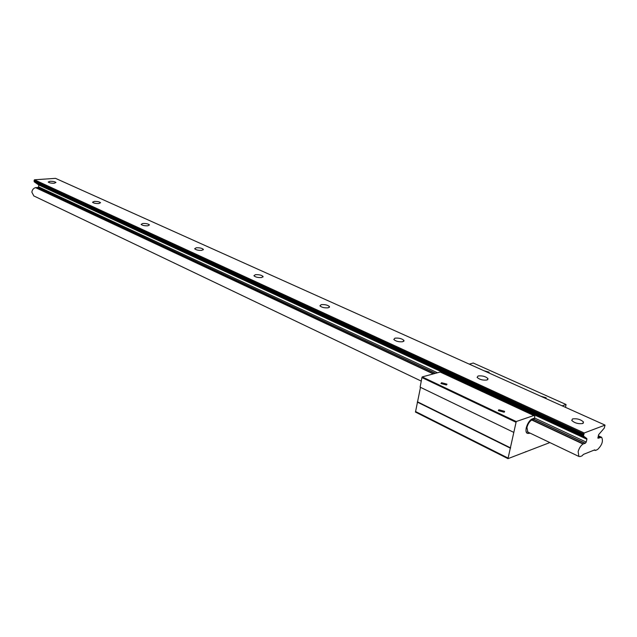 <?xml version="1.0" encoding="UTF-8"?>
<svg xmlns="http://www.w3.org/2000/svg" width="637" height="637" viewBox="0 0 637 637"><rect width="100%" height="100%" fill="white"/><g stroke="black" fill="none" stroke-linecap="round" stroke-linejoin="round"><path stroke-width="0.96" d="M540.654 396.19L546.148 397.767L545.79 398.491M483.953 370.734L489.12 372.159L488.698 372.86M441.537 382.702L446.935 384.135L446.33 384.963L440.931 383.522L441.537 382.702M498.859 409.75L504.6 411.335L504.066 412.211L498.317 410.626L498.859 409.75M529.275 433.415L527.364 433.375C526.058 432.539 525.7 430.668 526.273 427.753C527.555 423.199 529.65 420.221 532.556 418.804L534.467 418.143L532.556 418.804C527.946 420.054 523.733 431.918 527.364 433.375L529.275 433.415M549.85 442.572L507.984 458.648L415.467 412.075L420.5 387.336M513.701 432.34L420.117 387.153L421.925 377.574L422.212 376.921L516.233 421.535L507.984 458.648M528.591 432.412L527.874 432.22L526.95 427.395C528.041 423.517 529.825 420.969 532.301 419.767L534.252 419.09L534.881 416.303L533.806 415.523L440.183 372.032L422.212 376.921M562.145 405.841L566.054 404.503L473.267 363.034L469.254 364.125M526.09 451.848L525.676 451.649M417.291 402.074L510.237 448.098M417.737 401.939L510.675 447.938M566.054 404.503L565.529 407.354M533.806 415.523L516.233 421.535M49.973 181.298C52.998 181.266 54.997 181.664 55.952 182.5L54.217 183.233C51.183 183.273 49.184 182.875 48.229 182.039L49.973 181.298M94.22 201.419C97.381 201.356 99.483 201.786 100.542 202.725L98.87 203.537C95.701 203.609 93.591 203.171 92.532 202.232L94.22 201.419M142.744 223.483C146.04 223.38 148.286 223.858 149.464 224.917L147.856 225.809C144.551 225.912 142.306 225.434 141.119 224.375L142.744 223.483M196.196 247.785C199.644 247.642 202.033 248.175 203.362 249.378L201.841 250.357C198.386 250.5 195.989 249.975 194.659 248.764L196.196 247.785M255.365 274.69C258.98 274.491 261.544 275.088 263.057 276.466L261.632 277.541C258.009 277.74 255.437 277.151 253.924 275.765L255.365 274.69M321.223 304.637C325.013 304.375 327.776 305.043 329.52 306.636L328.214 307.814C324.416 308.077 321.637 307.408 319.901 305.816L321.223 304.637M394.964 338.159C398.953 337.825 401.963 338.589 403.977 340.453L402.823 341.735C398.818 342.077 395.808 341.321 393.793 339.457L394.964 338.159M478.1 375.965C482.313 375.535 485.601 376.411 487.974 378.601L487.002 380.01C482.774 380.448 479.478 379.564 477.097 377.375L478.1 375.965M572.552 418.907C577.003 418.358 580.641 419.393 583.476 421.997L582.704 423.525C578.237 424.083 574.59 423.056 571.755 420.436L572.552 418.907M34.382 180.804L34.302 181.856L38.738 184.945L38.602 186.88L37.862 187.541L35.545 187.636C33.435 188.265 32.208 189.786 31.866 192.183L33.833 195.933M583.03 444.037C580.793 445.55 579.16 448.082 578.141 451.657L578.89 456.45L580.004 456.57L582.019 455.877L583.388 454.42L594.727 449.873L595.579 450.423L597.586 449.499C602.092 445.032 603.43 440.963 601.623 437.285L598 438.24L598.589 434.729L604.306 428.056L605.031 425.094L584.201 432.985L583.468 436.011L586.828 438.551L586.916 439.243L586.223 442.086L585.315 443.241L583.03 444.037L531.744 420.014M35.545 187.636L433.287 373.911M605.031 425.094L55.515 178.352L34.462 179.793L34.111 180.685L583.611 434.362M34.462 179.793L584.201 432.985M597.952 437.316L598.884 437.746M598.199 436.321L600.285 437.277M598.254 436.09L600.619 437.173M594.257 450.056L594.958 450.391M35.903 187.589L433.701 373.8M532.086 419.847L583.396 443.87M37.376 187.429L435.342 373.354M533.679 419.289L584.877 443.217M34.064 181.33L583.381 435.31L34.064 181.314M34.342 181.29L583.667 435.19M415.507 411.51L508.047 458.059M421.925 377.574L515.922 422.227M34.135 180.367L583.723 433.901M597.856 437.922L598.358 438.152M37.862 187.541L435.557 373.29M533.886 419.218L585.315 443.241M38.602 186.88L437.484 372.764M534.507 417.983L586.223 442.086M38.738 184.945L586.916 439.243M38.499 184.419L586.828 438.551M34.302 181.856L583.468 436.011M546.148 397.767L546.013 398.38M489.12 372.159L489.009 372.701M446.935 384.135L446.816 384.724M504.6 411.335L504.448 412.02M203.362 249.378L203.314 249.815M263.057 276.466L262.977 277.007M329.52 306.636L329.409 307.313M403.977 340.453L403.826 341.289M487.974 378.601L487.759 379.652M583.476 421.997L583.166 423.294M598.326 435.78L601.511 437.237M33.697 195.87L421.256 381.109M527.404 431.846L578.89 456.45"/></g></svg>
